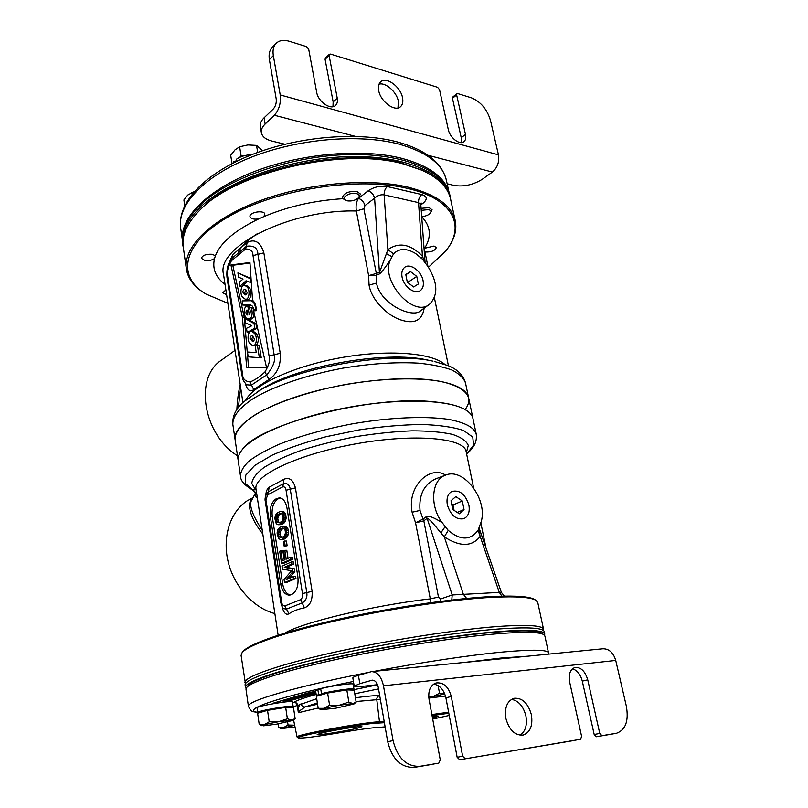 <?xml version="1.0" encoding="UTF-8"?>
<svg xmlns="http://www.w3.org/2000/svg" width="808" height="808" viewBox="0 0 808 808"><rect width="100%" height="100%" fill="white"/><g stroke="black" fill="none" stroke-linecap="round" stroke-linejoin="round"><path stroke-width="1.21" d="M428.462 267.246L445.289 251.51C465.984 226.907 454.248 199.142 407.636 188.426C358.348 176.366 276.245 189.092 229.038 216.393C181.447 243.572 176.457 276.821 206.091 294.122L227.906 303.293M204.919 260.519C208.706 260.934 211.908 260.277 214.524 258.53L215.403 255.803L212.211 254.278C206 253.985 202.404 255.338 201.404 258.328L204.919 260.519M250.127 217.099C251.48 218.968 254.358 219.564 258.762 218.877L263.923 216.584L264.842 213.878C263.408 209.757 248.904 212.413 249.975 216.605L250.127 217.099M420.837 204.868L423.018 203.273C427.695 199.253 427.27 196.344 421.746 194.556L387.335 186.577C380.427 185.487 374.013 186.911 368.094 190.86C371.397 191.961 373.569 194.395 374.609 198.162L364.943 205.626L363.883 208.767L376.316 273.457L379.609 272.225L387.901 249.632C398.98 241.865 410.504 244.036 422.453 256.166L424.392 261.489M424.957 251.934L425.311 252.015C431.421 252.177 435.088 250.692 436.3 247.561L434.048 246.046L424.22 248.369M225.876 289.89L222.745 292.789L226.604 294.708M445.925 250.712C454.005 240.683 457.136 230.795 455.308 221.028C451.965 205.707 436.209 194.425 408.04 187.183C367.832 177.548 305.293 183.285 257.601 201.647C209.797 219.998 183.103 247.561 186.345 268.933C187.941 278.77 194.253 287.002 205.293 293.627L205.606 293.829M186.345 268.933L183.224 246.834C181.588 235.138 187.203 222.836 200.071 209.928C235.673 171.953 343.541 147.016 403.273 163.923L422.251 170.347C438.714 178.033 448.167 187.648 450.591 199.212L455.257 220.796M420.827 169.7L401.435 163.054C342.663 146.42 236.825 170.892 201.737 208.282L200.071 209.928M200.707 209.302L201.737 208.282M423.089 280.679C421.443 271.064 410.02 262.772 404.616 267.387C402.152 269.438 401.303 272.66 402.071 277.063C403.636 286.426 414.504 294.657 420.039 290.799C422.917 288.82 423.927 285.446 423.089 280.679M221.766 359.934L221.281 360.277C194.132 377.75 202.909 434.098 237.481 455.773M240.188 384.477C238.461 391.769 237.34 400.122 236.855 409.535M240.663 387.598L238.36 407.474M357.833 198.404L358.469 198.415C356.328 201.667 355.621 205.868 356.348 211.009L368.62 275.639L369.064 285.103C371.69 300.667 387.789 315.726 400.768 319.918C414.403 324.392 422.21 320.473 424.18 308.161M245.369 383.568C247.44 390.405 250.217 392.415 253.712 389.597L268.933 379.538C277.386 373.66 281.144 364.913 280.224 353.288L263.863 252.864C260.489 242.057 254.924 238.602 247.147 242.501L246.389 246.278L231.775 258.459C227.896 263.317 226.311 269.66 227.008 277.467L241.875 375.185C243.45 380.305 241.511 378.457 246.531 384.78L251.339 385.153L266.781 374.841C273.397 366.761 275.841 360.004 274.104 354.591L257.904 254.177C257.651 247.874 253.813 245.248 246.389 246.278L245.551 249.056L231.381 260.812C227.704 267.701 226.462 272.851 227.644 276.286L242.562 374.175C242.612 378.78 245.107 381.376 250.036 381.972C255.126 379.962 260.115 376.609 264.994 371.922C269.024 365.115 270.387 359.792 269.064 355.964L253.015 255.611C252.924 251.046 250.44 248.854 245.551 249.056M247.147 242.501L232.825 254.469L229.563 261.721M390.537 259.661L393.557 253.823C399.202 248.187 406.565 248.096 415.645 253.54L422.473 259.227L427.937 266.478C437.825 282.527 438.38 295.102 429.604 304.192C413.676 318.423 379.76 280.214 390.537 259.661C385.184 267.68 381.507 272.427 379.507 273.902L376.205 275.286L376.316 273.457L368.62 275.639L376.205 275.286L376.457 283.093C380.911 305 412.969 318.504 420.554 310.817L429.391 304.353M379.507 273.902L374.609 198.162C377.528 195.506 380.699 194.405 384.133 194.869C384.063 191.324 385.133 188.557 387.335 186.577M391.85 256.601L386.184 253.52M423.018 203.273L421.019 203.353M420.392 203.687L421.18 203L420.837 204.848L418.524 202.626L384.133 194.869L387.901 249.632L393.557 253.823M421.695 258.449L422.453 256.166L418.524 202.626C418.443 199.162 419.514 196.475 421.736 194.556M235.098 439.653L235.078 439.542C234.754 431.866 241.703 423.453 255.944 414.282C276.498 402.313 309.797 391.112 345.945 384.436C382.164 378.225 417.221 377.245 440.562 381.396C457.025 385.093 466.378 390.607 468.64 397.94C469.337 401.616 468.175 405.475 465.145 409.535M246.672 367.246L266.499 367.357L253.631 310.918L256.389 310.666C256.197 305.666 254.914 302.202 252.54 300.273L249.945 262.519L230.926 264.953L242.38 317.13L246.672 367.246M249.621 343.218L252.54 345.44C256.762 346.784 257.358 336.865 254.793 333.633L252.035 331.522C247.844 329.957 246.894 339.976 249.621 343.218M249.975 338.279L252.298 341.239C253.459 341.511 254.167 340.703 254.419 338.825L252.318 335.956C251.066 335.572 250.288 336.34 249.975 338.279M242.461 297.102L245.077 299.101C249.258 300.596 250.177 290.567 247.521 287.385L245.066 285.476C240.915 283.79 239.643 293.91 242.461 297.102M242.784 292.092L244.885 294.849C246.087 295.173 246.834 294.344 247.127 292.385L245.248 289.688C243.955 289.284 243.137 290.082 242.784 292.092M259.368 357.681L248.208 356.843L247.46 352.005L256.257 352.621L255.076 345.087L257.409 345.228L259.368 357.681L261.277 357.883L248.208 356.843M244.976 318.524L254.045 323.493L254.793 328.2L247.127 332.452L246.491 328.321L251.833 325.725L245.662 322.927L244.976 318.524L246.864 318.766L255.944 323.725L256.692 328.442L251.096 331.533M252.864 307.838L250.965 307.575C253.187 311.12 252.207 320.15 248.329 318.857C243.895 319.786 242.087 305.414 247.874 306.404L249.298 314.868C250.601 312.534 250.531 310.12 249.096 307.636L252.864 307.838L253.752 310.908M247.773 315.009L246.965 309.949C245.369 312.171 245.632 313.878 247.743 315.059L247.773 315.009M253.752 309.828C253.197 306.656 251.955 305.05 250.026 304.99L242.784 305.071L242.137 300.899L250.894 300.748C253.662 301.586 255.278 304.555 255.732 309.676L253.752 309.828L256.389 310.03M242.986 279.144L238.572 277.134L237.916 272.902L250.207 278.689L250.48 282.467L246.046 280.77L239.986 286.234L239.35 282.154L242.986 279.144M268.933 379.538L264.994 371.922M253.712 389.597L250.036 381.972M232.825 254.469L231.381 260.812M252.035 331.522L253.934 331.755L256.692 333.866C258.853 337.815 258.792 341.592 256.51 345.178M255.166 345.652L252.54 345.44M246.087 290.042L244.662 292.365L245.864 294.758M253.167 336.259L251.874 338.501L253.257 341.117M249.985 263.065L232.785 265.256L244.258 317.372L248.551 367.256M245.066 285.476L246.945 285.759L249.409 287.668C252.066 290.84 251.147 300.869 246.965 299.374L245.077 299.101M257.409 345.228L259.317 345.44L261.277 357.883M249.127 332.623L247.127 332.452M254.045 312.746C254.045 317.18 252.773 319.291 250.217 319.099L248.329 318.857M249.662 306.656L249.975 307.606M251.106 305.252L242.784 305.071M251.046 300.788L253.682 301.293M247.591 281.366L241.865 286.507L239.986 286.234M237.916 272.902L251.046 278.487M242.38 317.13L244.258 317.372M230.926 264.953L232.785 265.256M254.045 323.493L255.944 323.725M254.793 328.2L256.692 328.442M247.945 306.424L249.834 306.686M250.48 282.467L251.328 282.598M250.207 278.689L251.066 278.821M242.632 651.955L242.865 651.632C248.551 644.128 284.133 631.492 336.663 619.675C389.123 607.869 452.086 598.556 491.335 596.557C515.342 595.425 529.856 596.445 534.866 599.617L535.037 599.738M245.46 683.659L241.077 655.389L242.057 652.723C247.743 645.208 283.547 632.523 336.461 620.635C389.305 608.747 452.733 599.364 492.234 597.324C516.393 596.173 530.977 597.183 535.997 600.364L537.775 602.546L543.572 629.361M543.441 630.523L543.582 629.422C542.754 625.453 527.624 624.463 498.213 626.473C456.045 629.553 386.335 640.532 331.411 652.925C276.366 665.337 243.875 677.134 244.935 682.619M447.319 504.737C450.591 515.231 456.076 519.898 463.752 518.716C468.276 516.514 469.993 511.959 468.892 505.061C465.337 494.122 459.621 489.598 451.753 491.506C447.784 493.91 446.309 498.314 447.319 504.737M253.066 497.617L247.44 500.637C230.532 511.413 222.129 536.371 228.048 561.398C233.916 586.426 253.54 608.091 274.861 613.575M252.833 498.071C247.47 501.374 247.43 514.555 262.822 534.027M255.611 492.759L252.096 499.475C248.45 504.01 251.833 514.272 262.246 530.26M257.277 497.385L256.894 497.465C255.681 497.476 255.358 496.203 255.914 493.648M445.602 475.144C430.391 464.923 406.818 485.81 412.11 512.232L415.554 522.776L423.836 520.867L438.471 597.092L440.673 598.97L452.207 594.971L499.294 592.395L501.354 592.365L504.303 596.112M281.952 606.303C283.618 612.807 285.951 615.312 288.941 613.827C292.991 611.05 298.142 609.05 304.414 607.828C310.05 605.768 312.615 600.273 312.11 591.345L295.415 487.86C293.223 479.922 289.416 477.043 283.992 479.225L269.337 487.133C267.307 488.234 266.095 491.082 265.711 495.668M445.42 475.205C463.853 466.782 488.87 500.718 480.8 522.816L478.073 530.26C470.397 540.552 460.449 540.582 448.228 530.361L442.259 522.736C429.401 505.98 431.462 479.77 445.42 475.205L435.795 478.821C424.028 484.315 418.766 494.849 420.019 510.424L422.998 519.049L415.554 522.776L430.937 602.182M422.998 519.049L423.836 520.867L427.109 518.332L426.341 516.676L422.998 519.049M442.259 522.736C433.876 517.423 428.573 515.403 426.341 516.676M479.114 528.149L480.023 536.603C471.862 546.875 459.964 546.965 444.319 536.886L440.875 532.906C432.997 522.917 428.412 518.059 427.109 518.332L452.207 594.971L451.783 600.011M478.902 528.654L480.083 532.714M448.228 530.361L444.319 536.886L463.317 594.173L466.62 598.435M445.087 526.675L440.875 532.906M478.073 530.26L499.294 592.395L501.95 596.153M256.156 489.971L255.469 489.688L256.156 490.012M466.357 452.722L468.286 445.43C466.458 440.966 461.176 437.269 452.43 434.361C441.744 432.038 428.26 430.856 411.999 430.836C394.516 431.553 376.033 433.452 356.55 436.542C337.128 440.259 318.968 444.774 302.051 450.086C286.476 455.682 273.851 461.429 264.186 467.327C256.54 473.114 252.399 478.467 251.783 483.366L255.469 489.688L252.793 490.042L256.863 494.637M257.015 495.678L256.894 497.465M253.015 490.214C244.612 485.467 240.431 480.699 240.461 475.912C240.582 471.296 243.531 466.277 249.308 460.863C256.732 455.308 266.751 449.753 279.376 444.188C300.515 435.845 325.038 429.018 352.965 423.725C389.557 417.423 424.867 415.928 448.278 419.322C464.762 422.412 474.064 427.281 476.195 433.926C476.922 439.017 475.74 443.612 472.64 447.703C468.519 452.844 467.196 453.51 466.64 454.096L473.569 445.147L472.761 437.077L463.661 430.543C453.51 427.129 439.592 425.109 421.907 424.473C402.485 424.756 381.517 426.563 359.015 429.917L326.079 436.714C305.071 442.34 286.941 448.561 271.68 455.379L254.591 465.549L245.773 475.134L245.359 483.467L253.015 490.214C255.298 491.921 256.277 493.203 255.964 494.062L255.964 494.011M256.247 392.567C293.971 367.903 389.012 350.975 432.755 361.125L426.917 359.913C385.628 350.359 296.91 366.165 261.287 389.416L243.461 402C235.764 408.848 232.229 416.322 232.845 424.432L235.078 439.542C233.047 426.887 257.277 409.141 298.96 395.89C340.552 382.628 394.304 376.053 428.715 379.689C453.298 382.598 466.6 388.678 468.64 397.94L472.993 418.696C472.326 415.332 469.761 412.332 465.317 409.717C448.632 399.697 400.839 398.001 349.985 407.091C299.132 416.12 254.752 434.239 242.4 449.43C239.097 453.429 237.693 457.126 238.178 460.53C237.693 457.126 239.097 453.429 242.4 449.43C259.206 424.16 372.549 394.961 433.139 401.768C447.773 403.111 458.5 405.757 465.317 409.717C469.761 412.332 472.326 415.332 472.993 418.696L476.195 433.926M269.337 487.133L268.195 491.85L267.064 492.88M282.881 486.79L267.701 494.849L268.195 491.85L283.527 483.659C287.183 482.911 289.426 484.729 290.244 489.113L306.777 592.516C307.464 597.041 306.01 600.475 302.414 602.829L286.295 609.171L283.527 608.565C282.436 607.677 281.538 605.677 280.8 602.576L281.618 601.99C281.992 604.546 283.063 605.869 284.82 605.95L300.728 599.617C302.333 598.112 302.919 596.092 302.465 593.567L286.062 490.274C285.679 487.79 284.618 486.628 282.881 486.79L283.992 479.225M280.699 583.952C282.073 591.032 284.911 594.759 289.203 595.143L291.89 594.385C296.728 591.486 298.718 585.578 297.849 576.67L286.991 508.081C285.739 501.728 283.204 498.314 279.386 497.839L275.993 498.91C271.397 502.192 269.508 508.06 270.316 516.504L280.699 583.952L282.659 583.881C283.85 590.295 286.386 594.001 290.234 595.001M304.414 607.828L300.728 599.617M288.941 613.827L284.82 605.95M280.305 497.95L277.932 498.95C273.336 502.223 271.448 508.081 272.266 516.524L282.659 583.881M289.173 578.387L294.859 571.579L294.425 568.822L286.244 567.277L293.668 564.014L293.344 561.954L291.375 561.994L281.982 566.166L282.457 569.226L291.668 570.7L284.052 579.477L284.527 582.568L293.981 578.548L293.658 576.478L286.204 579.659L292.89 571.64L292.456 568.883L284.285 567.327L291.698 564.065L291.375 561.994M284.527 582.568L286.486 582.487L295.95 578.488L295.627 576.407L293.658 576.478M288.052 558.348L286.789 550.298L284.83 550.329L283.638 550.874L285.012 559.712L282.436 560.873L280.861 550.702L279.679 551.248L281.568 563.439L290.941 559.257L290.617 557.197L286.214 559.176L284.83 550.329M284.275 560.045L282.81 550.672L280.861 550.702M281.568 563.439L283.527 563.398L292.91 559.207L292.587 557.156L290.617 557.197M284.194 546.259L287.143 545.764L286.406 541.027L284.446 541.047L283.446 541.511L284.194 546.259L285.184 545.794L284.446 541.047M280.81 539.502L283.8 539.35L286.517 537.704L287.749 536.037L288.527 532.765L287.88 528.705L286.264 526.594L282.77 526.26L279.952 527.26L277.811 529.745L277.063 532.997L278.528 538.411L280.164 539.441L281.841 539.37L285.79 536.047L286.567 532.765L285.921 528.715L284.305 526.594L282.77 526.26M278.507 524.725L281.487 524.584L284.194 522.897L285.416 521.21L286.184 517.938L285.547 513.918L283.941 511.838L280.457 511.514L277.669 512.565L275.538 515.07L274.781 518.322L276.245 523.685L277.871 524.685L279.538 524.584L283.467 521.21L284.234 517.928L283.598 513.908L281.992 511.817L280.457 511.514M281.962 537.502L280.558 536.199L280.043 532.846L281.245 529.745L283.588 528.25M279.619 522.746L278.275 521.503L277.75 518.17L278.952 515.07L281.336 513.514M286.244 567.277L284.285 567.327M293.668 564.014L291.698 564.065M294.425 568.822L292.456 568.883M294.859 571.579L292.89 571.64M295.95 578.488L293.981 578.548M281.78 537.593L279.154 537.037L278.083 532.856L279.285 529.755L283.032 527.937L284.982 529.533L285.517 532.906L284.295 536.027L281.78 537.593M279.477 522.816L276.871 522.301L275.811 518.16L277.003 515.049L280.719 513.181L282.659 514.736L283.184 518.09L281.982 521.221L279.477 522.816M292.91 559.207L290.941 559.257M287.143 545.764L285.184 545.794M283.8 539.35L281.841 539.37M285.577 538.512L283.618 538.532M285.365 526.301L283.416 526.301M286.264 526.594L284.305 526.594M287.022 527.311L285.062 527.311M287.88 528.705L285.921 528.715M288.406 530.634L286.446 530.644M288.527 532.765L286.567 532.765M288.193 534.734L286.234 534.745M287.749 536.037L285.79 536.047M287.062 537.088L285.103 537.098M286.517 537.704L284.557 537.724M283.457 528.169L281.79 528.18M282.366 528.846L280.416 528.846M281.245 529.745L279.285 529.755M280.275 531.654L278.326 531.664M280.043 532.846L278.083 532.856M280.103 534.613L278.154 534.633M280.558 536.199L278.609 536.209M281.113 537.017L279.154 537.037M281.487 524.584L279.538 524.584M283.265 523.715L281.305 523.715M283.053 511.565L281.103 511.555M283.941 511.838L281.992 511.817M284.689 512.545L282.739 512.524M285.547 513.918L283.598 513.908M286.062 515.827L284.113 515.817M286.184 517.938L284.234 517.928M285.85 519.918L283.901 519.908M285.416 521.21L283.467 521.21M284.729 522.271L282.78 522.271M284.194 522.897L282.245 522.897M281.224 513.454L279.487 513.444M280.073 514.151L278.124 514.13M278.952 515.07L277.003 515.049M277.992 516.979L276.043 516.969M277.75 518.17L275.811 518.16M277.821 519.938L275.871 519.928M278.275 521.503L276.326 521.493M278.821 522.301L276.871 522.301M455.813 496.587L451.005 500.778L452.733 509.414L459.277 513.807L464.044 509.555L462.297 500.98L455.813 496.587M462.297 500.98L452.985 504.98L451.672 504.101M464.044 509.555L457.217 512.423M454.046 510.292L452.985 504.98M410.535 271.629L405.778 274.488L407.313 282.174L413.615 286.951L418.332 284.032L416.776 276.407L410.535 271.629L405.838 274.801M416.776 276.407L408.353 282.012L407.091 281.063M408.575 283.133L408.353 282.012M544.531 635.28L544.764 634.058C543.966 630.23 528.836 629.371 499.384 631.503C457.156 634.745 387.274 645.804 332.199 658.136C276.993 670.489 244.39 682.083 245.43 687.386L246.076 688.497M544.754 634.007L544.259 631.725C543.441 627.816 528.311 626.897 498.859 628.967C456.641 632.129 386.8 643.158 331.765 655.53C276.609 667.913 244.046 679.619 245.097 685.012L245.43 687.386M450.793 200.142L450.339 197.293C445.794 173.518 405.636 155.217 348.935 156.611C292.314 157.893 229.603 179.618 201.424 206.212C187.284 219.736 181.083 232.643 182.79 244.955L183.386 247.995M450.288 197.051L449.935 195.425C445.37 171.579 405.222 153.207 348.541 154.57C291.961 155.833 229.28 177.578 201.131 204.232C187.012 217.776 180.81 230.714 182.527 243.067L182.79 244.955M548.531 652.864L544.885 635.987L543.804 634.654C539.683 632.028 524.947 631.674 499.576 633.593C459.429 636.765 394.254 646.895 340.481 658.53C286.618 670.175 251.046 681.629 246.602 687.598L245.996 689.234L248.42 706.374C251.813 712.929 252.157 711.131 257.732 712.545M248.026 685.639L248.218 685.386C252.682 679.407 287.82 668.024 340.905 656.52C393.9 645.026 458.106 635.058 497.758 631.987C522.806 630.129 537.391 630.513 541.522 633.139L541.653 633.23M286.022 701.849L315.968 693.224M315.696 691.456L309.979 692.345L273.387 703.111L279.689 702.647M431.866 714.555L448.632 712.212M384.406 722.685L378.73 723.049C366.701 722.776 292.637 736.502 298.273 737.926C301.788 738.512 314.756 736.916 337.189 733.149C358.459 729.543 372.751 727.584 380.053 727.271L385.133 726.877M432.704 719.07L449.238 715.454M448.824 713.262L432.058 715.585M317.362 702.899L305.091 706.96L299.445 710.949L298.334 712.727L297.364 705.394L292.112 707.333M298.263 737.906L297.061 736.977C293.819 735.088 367.63 721.524 379.497 721.847L378.73 723.049M384.214 721.574L379.497 721.847L376.781 699.698L356.116 701.516M317.574 704.243L305.091 706.96C302.99 707.05 301.667 705.99 301.111 703.808C299.394 704.707 298.485 706.646 298.384 709.626L298.334 712.727L318.17 708M299.445 710.949L298.384 709.626L297.364 705.394C296.788 703.334 295.607 702.314 293.799 702.334L292.567 702.728M432.522 718.09L438.401 716.302L432.26 716.656M321.433 733.098C332.846 730.19 362.893 725.453 361.913 726.705L357.267 728.24C345.612 731.149 316.443 735.755 317.16 734.543L321.433 733.098M302.081 694.668L302.424 695.223L307.171 694.789L315.918 692.87M302.253 694.617L302.152 695.143M302.788 694.456L302.313 695.021M306.394 693.395L302.849 694.819M315.898 692.739L306.454 693.759M314.443 693.062L303.757 694.92L314.443 693.062M298.374 696.132L307.242 695.163L293.354 697.607L303.495 696.486L295.758 697.183L309.424 694.759L298.324 695.779M296.203 697.718L288.537 699.183L297.071 698.213L300.576 697.183L296.203 697.718M290.93 698.516L295.122 697.839L290.93 698.516M298.314 697.809L294.516 698.334L298.263 697.455M291.829 699.162L282.497 700.96L292.213 699.738L294.021 699.102L291.789 698.88M290.89 699.395L283.78 700.738L290.89 699.395M307.949 693.769L308.07 694.526M308.969 693.658L309.08 694.385M309.929 693.557L310.03 694.234M310.817 693.456L310.908 694.052M293.304 697.254L293.415 697.87M288.466 698.678L288.537 699.183M292.244 697.567L292.324 698.072M282.416 700.455L282.497 700.96M285.577 699.526L285.648 700.031M286.638 699.213L286.729 699.829M287.769 698.88L287.88 699.647M287.062 699.9L287.153 700.486M288.486 699.678L288.577 700.304M290.355 699.455L290.436 699.991M182.305 237.36C182.224 215.1 210.444 187.9 257.176 170.488C303.838 153.076 363.267 148.399 402.051 158.408C427.432 165.317 442.784 175.77 448.127 189.789M574.963 740.34L459.681 759.752L580.538 739.29L581.619 736.452L569.66 682.033C568.418 674.256 570.165 669.408 574.902 667.489C580.841 667.004 585.113 671.115 587.739 679.831L599.758 733.432L601.95 735.684L616.686 733.199C625.655 729.856 628.876 720.837 626.341 706.162L615.736 660.439C613.423 652.743 609.202 648.844 603.081 648.753L602.899 648.774M611.171 734.24L596.365 736.734L594.183 734.492L582.295 681.114L587.739 679.831M433.26 764.196L414.373 767.378C401.051 767.792 392.163 759.247 387.709 741.754L393.052 740.572C397.546 758.146 406.464 766.741 419.817 766.337L438.784 763.146L440.269 759.944L429.028 699.213C427.988 690.709 430.341 685.295 436.088 682.962C443.461 682.144 448.521 686.649 451.268 696.496L462.651 756.217L465.186 758.702M459.681 759.752L457.156 757.278L445.905 697.839C443.925 689.79 439.845 685.214 433.664 684.103M572.448 668.802C577.215 670.286 580.487 674.387 582.295 681.114M393.052 740.572L383.477 685.8C381.366 676.589 377.366 671.852 371.508 671.61L358.419 675.357L359.823 683.669L372.246 680.154C375.205 680.265 377.205 682.639 378.255 687.255L387.709 741.754M520.1 735.219C525.463 731.452 527.402 725.018 525.907 715.949C523.372 706.222 518.564 700.698 511.474 699.354M505.879 718.413C509.141 729.998 514.868 735.553 523.069 735.088C530.22 732.452 532.987 725.665 531.401 714.757C528.058 703.111 522.251 697.627 513.969 698.304C507.091 700.96 504.404 707.667 505.879 718.413M377.548 684.699L364.549 686.103C357.984 686.8 354.54 686.8 354.207 686.113L359.823 683.669M354.207 686.113L352.833 677.912C352.803 677.336 354.661 676.488 358.419 675.357M280.214 94.96L498.465 154.863L490.456 120.352C487.072 109.232 480.73 101.717 471.428 97.829L457.762 93.587L456.894 93.698L456.641 94.93L465.499 134.441C466.186 137.804 465.65 140.218 463.903 141.713C459.823 145.41 449.804 137.683 448.299 129.583L439.522 89.638L437.542 87.304L330.563 54.096L329.371 54.277L329.109 55.489L337.249 98.192C337.805 101.353 337.239 103.747 335.552 105.393C330.856 110.444 318.049 101.697 316.685 92.375L308.686 49.177L306.444 46.601L289.284 41.279C283.638 39.622 279.214 40.35 276.023 43.47C273.387 46.349 272.498 50.389 273.336 55.59L280.214 94.96C281.043 103.091 279.093 109.848 274.366 115.251L265.145 124.038C262.206 126.907 260.954 129.785 261.378 132.684C262.226 136.663 265.691 139.441 271.761 141.016L284.881 144.218M261.378 132.684L260.338 126.513C259.913 123.594 261.156 120.695 264.095 117.806L273.286 108.979C275.639 106.272 276.609 102.899 276.195 98.859L269.387 59.62C268.559 54.429 269.458 50.399 272.094 47.531L272.195 47.42M461.206 142.602L461.237 137.713L452.46 98.313L452.712 97.081L456.894 93.698M332.967 106.676L333.149 101.909L325.089 59.348L325.361 58.136L329.371 54.277M397.99 107.939L398.364 101.232C396.728 91.981 385.669 82.153 379.043 84.173M402.525 97.697C400.657 86.759 386.163 76.154 380.629 81.85C378.619 83.779 377.972 86.709 378.71 90.658C380.538 101.667 395.051 112.221 400.526 106.686C402.636 104.737 403.303 101.737 402.525 97.697M498.465 154.863C499.475 161.943 497.455 167.68 492.395 172.064L482.497 179.144C473.205 184.941 463.63 187.032 453.773 185.396L447.147 183.78M352.389 690.072L353.985 689.143C354.641 687.669 332.159 690.8 321.493 693.678L323.392 693.476M316.362 695.678L315.575 690.739L317.837 689.537L318.625 694.506L316.362 695.678L317.392 695.991M318.625 694.506L320.524 694.304M353.985 689.143L353.157 684.225C353.803 682.689 331.341 685.76 320.695 688.689L321.493 693.678M317.837 689.537L320.786 689.224M291.617 707.343L293.142 706.505C293.91 704.596 256.56 710.939 257.722 712.525L259.903 712.222M258.732 712.797L259.54 712.646M257.722 712.525L257.055 707.869C255.883 706.202 293.193 699.89 292.435 701.869L293.142 706.505M251.803 154.671C245.561 154.904 240.37 156.469 236.219 159.368L236.542 161.358M232.926 163.166L233.946 161.519L234.118 162.559M233.946 161.519L235.502 161.863M428.816 697.779L429.351 697.981M438.098 685.588L439.532 693.214L433.381 696.405L428.725 696.769M444.622 693.557L439.532 693.214M444.794 693.981L433.381 696.405L429.391 698.001L445.491 696.062M436.502 601.91L423.675 603.677M345.632 200.323C340.219 197.99 349.783 191.86 356.308 193.546C359.267 194.385 359.984 195.809 358.449 197.819C355.469 200.404 351.702 201.404 347.117 200.828L344.198 199.606L342.42 197.607C343.865 193.061 348.713 191.021 356.964 191.496L360.459 194.072L358.5 197.758M421.089 208.323L429.149 207.676L432.078 209.807L430.361 213.171M421.241 210.343L428.493 209.626C430.957 210.312 431.563 211.504 430.321 213.221C428.402 215.17 425.533 216.302 421.695 216.605M351.773 690.062L351.692 689.547C352.328 688.153 330.219 691.365 321.806 693.9L318.716 695.617M321.099 709.727L324.119 708.333L339.471 705.182L352.803 703.596L356.136 702.152L354.207 690.123L346.824 689.921L327.624 693.052L316.322 696.304L318.221 708.353L321.059 709.707L335.613 708.232L353.954 704L348.834 702.061L339.471 705.182L329.583 705.232L324.119 708.333L318.221 708.353M327.624 693.052L329.583 705.232M346.824 689.921L348.834 702.061M291.052 707.343L290.981 706.879C291.637 705.616 269.953 708.778 262.428 711.05L259.944 712.535M292.961 720.413L295.152 718.585L293.435 707.323L285.668 707.374L267.529 710.353L257.611 713.212L259.237 724.544L263.509 725.816L276.407 724.19L292.92 720.443L287.385 718.797L278.518 721.736L269.205 721.807L264.398 724.614L259.237 724.544M267.529 710.353L269.205 721.807M285.668 707.374L287.385 718.797M295.152 718.585L291.506 720.12L278.518 721.736L264.398 724.614L261.964 725.746M278.124 723.897L278.659 727.513L281.123 728.604L295.021 727.018M287.618 722.029L288.062 725.018L283.537 727.594L278.659 727.513M294.647 725.2L288.062 725.018M294.668 725.291L281.154 728.614M235.865 161.691L236.481 161.014M235.249 161.812L236.391 160.418M234.977 161.741L236.391 160.408M239.602 157.388L241.107 155.964L244.329 155.702M232.017 163.63L230.694 155.287L234.956 149.904L239.623 146.773L247.894 144.935L256.53 145.4L262.711 150.672M257.691 152.439L256.53 145.4M241.107 155.964L239.623 146.773M184.709 205.636L183.901 199.97L187.698 195.082L194.284 191.587M192.122 194.152L191.86 192.365M225.048 284.386C215.645 277.316 212.13 268.7 214.524 258.53M215.403 255.803C220.594 242.582 235.047 230.28 258.762 218.877M263.923 216.584C288.325 206.383 314.676 200.424 342.966 198.697M368.094 190.86L358.469 198.415C361.762 199.485 363.923 201.889 364.943 205.626M421.705 216.736C430.714 226.149 431.745 236.552 424.796 247.945M363.883 208.767L356.348 211.009C290.062 209.11 215.554 247.167 223.533 274.407L242.915 402.505M444.794 364.368C431.583 352.763 387.719 349.288 340.936 357.691C294.132 366.014 254.207 384.467 245.834 399.93M369.064 285.103L376.457 283.093M261.287 389.416L259.55 390.506L261.287 389.416M232.845 424.432C232.472 416.474 239.36 407.798 253.5 398.415C273.922 386.153 307.04 374.801 343.026 368.135C370.66 363.58 395.718 361.913 418.201 363.135C431.836 364.469 443.077 366.771 451.914 370.024C459.196 373.74 463.731 378.063 465.509 382.992C463.337 375.154 457.479 369.347 447.945 365.58L434.239 361.439M263.863 252.864L253.015 255.611M242.562 374.175L241.875 375.185M269.064 355.964L280.224 353.288M227.644 276.286L227.008 277.467M249.874 304.98L250.429 305.06M255.732 309.676L256.328 309.757M278.134 635.199L256.005 489.002C252.954 475.68 298.213 454.035 356.51 443.723C414.777 433.27 464.56 437.997 466.125 451.581L473.579 487.739M284.901 633.078C302.172 622.483 373.67 605.313 430.018 598.91L438.471 597.092M412.11 512.232L420.019 510.424M440.845 601.344L440.673 598.97M267.701 494.849L265.327 501.556L280.8 602.576M266.084 500.768L281.618 601.99M302.465 593.567L312.11 591.345M286.062 490.274L295.415 487.86M270.316 516.504L272.266 516.524M275.993 498.91L277.932 498.95M276.902 498.435L278.851 498.475M548.662 654.126L548.541 652.915C547.864 649.662 532.805 649.349 503.354 651.965C470.791 654.975 421.019 662.388 374.225 671.347M367.691 672.61C295.314 686.638 246.006 701.304 248.42 706.374M527.553 656.207L500.849 658.065L463.752 662.51M353.419 681.437C278.639 696.627 240.208 710.182 257.691 712.323M354.076 685.305L353.369 685.457M316.16 694.415C304.434 697.688 296.98 700.324 293.799 702.334C295.95 702.223 297.304 703.253 297.849 705.404L316.696 698.678M377.589 684.81L352.894 689.88M378.548 688.911L354.823 693.769M379.72 695.658L379.518 695.648C375.336 695.456 367.327 696.153 355.49 697.759M380.416 699.667L376.781 699.698C376.7 697.577 377.609 696.223 379.518 695.648M284.093 702.061L283.921 700.96M287.456 701.526L287.315 700.587M180.659 227.987C177.225 205.252 203.363 176.386 250.429 157.56C297.394 138.734 359.176 133.451 399.132 144.157C427.139 152.187 442.915 164.347 446.471 180.638C442.158 162.741 425.826 149.854 397.475 141.956C357.53 131.229 296.738 136.522 250.379 155.237C204.141 173.983 177.285 202.697 180.659 227.987L182.254 239.259M616.373 733.26L610.787 734.31M615.736 660.439L383.477 685.8M445.905 697.839L451.268 696.496M462.651 756.217L457.156 757.278M414.373 767.378L419.817 766.337M601.95 735.684L596.365 736.734M372.781 680.144L371.64 680.265M599.758 733.432L594.183 734.492M273.336 55.59L269.387 59.62M264.095 117.806L265.145 124.038M452.46 98.313L456.641 94.93M461.237 137.713L465.499 134.441M274.366 115.251L355.328 136.35M428.038 155.298L492.395 172.064M325.089 59.348L329.109 55.489M333.149 101.909L337.249 98.192M420.12 169.387L422.251 170.347M238.108 252.248C241.743 245.864 248.086 239.713 257.146 233.815M235.027 350.369L221.281 360.277M423.937 247.036L427.957 266.509M434.401 297.748L448.43 365.782M420.837 204.848L425.079 262.398M465.509 382.992L468.62 397.809M247.874 306.404L249.753 306.656M252.783 301.02L250.894 300.748M242.865 651.632L242.057 652.723M534.866 599.617L535.997 600.364M486.012 547.996L480.81 522.786M479.124 528.109L501.354 592.365M240.461 475.912L235.078 439.542M267.094 492.84C265.226 496.304 264.64 499.203 265.327 501.556M541.522 633.139L543.804 634.654M248.218 685.386L246.602 687.598M257.974 712.575L258.701 712.656M297.061 736.977L293.567 719.908M448.834 191.557L446.471 180.638M616.443 733.25L611.101 734.25M603.081 648.753L371.508 671.61M276.023 43.47L272.094 47.531M353.995 703.96L355.964 702.303"/></g></svg>
